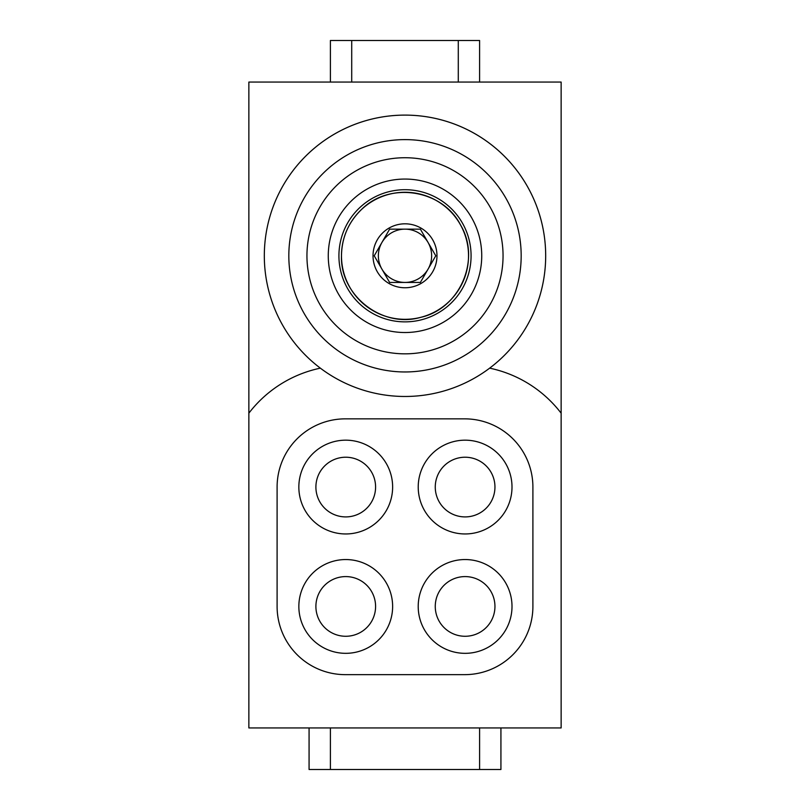 <?xml version="1.0" encoding="UTF-8"?>
<svg xmlns="http://www.w3.org/2000/svg" width="810" height="810" viewBox="0 0 810 810"><rect width="100%" height="100%" fill="white"/><g stroke="black" fill="none" stroke-linecap="round" stroke-linejoin="round"><path stroke-width="1.21" d="M435.77 255.788L420.38 282.437L389.62 282.437L374.23 255.788L389.62 229.149L420.38 229.149L435.77 255.788M436.975 255.788A31.975 31.975 0 0 0 405 223.813A31.975 31.975 0 0 0 373.025 255.788A31.975 31.975 0 0 0 405 287.763A31.975 31.975 0 0 0 436.975 255.788M561.138 413.181L561.138 82.063L248.862 82.063L248.862 413.181A121.5 121.5 0 0 1 320.355 368.155A140.687 140.687 0 0 1 300.996 161.048A140.687 140.687 0 0 1 509.004 161.048A140.687 140.687 0 0 1 489.645 368.155A121.5 121.5 0 0 1 561.138 413.181L561.138 727.937L248.862 727.937L248.862 413.181M309.076 727.937L309.076 769.5L500.924 769.5L500.924 727.937M479.601 82.063L479.601 40.5L330.399 40.5L330.399 82.063M458.288 40.5L458.288 82.063M351.712 82.063L351.712 40.5M330.399 727.937L330.399 769.5M479.601 727.937L479.601 769.5M471.076 255.788A66.076 66.076 0 0 1 371.962 313.014A66.076 66.076 0 0 1 371.962 198.561A66.076 66.076 0 0 1 471.076 255.788M481.737 255.788A76.737 76.737 0 0 1 366.636 322.248A76.737 76.737 0 0 1 366.636 189.338A76.737 76.737 0 0 1 481.737 255.788M405 353.838A98.05 98.05 0 0 0 489.918 206.763A98.05 98.05 0 0 0 320.082 206.763A98.05 98.05 0 0 0 405 353.838M405 371.962A116.174 116.174 0 0 1 304.388 197.701A116.174 116.174 0 0 1 505.612 197.701A116.174 116.174 0 0 1 405 371.962A116.174 116.174 0 0 1 304.388 197.701A116.174 116.174 0 0 1 505.612 197.701A116.174 116.174 0 0 1 405 371.962M405 396.475A140.687 140.687 0 0 1 283.166 185.45A140.687 140.687 0 0 1 526.834 185.45A140.687 140.687 0 0 1 405 396.475M345.313 674.649A68.212 68.212 0 0 1 277.101 606.437L277.101 487.063A68.212 68.212 0 0 1 345.313 418.851L464.687 418.851A68.212 68.212 0 0 1 532.899 487.063L532.899 606.437A68.212 68.212 0 0 1 464.687 674.649L345.313 674.649M505.724 510.513A46.899 46.899 0 0 1 424.501 510.513A46.899 46.899 0 0 1 465.112 440.174A46.899 46.899 0 0 1 505.724 510.513M450.188 512.912A29.838 29.838 0 0 1 450.188 461.224A29.838 29.838 0 0 1 494.95 487.063A29.838 29.838 0 0 1 450.188 512.912M418.213 606.437A46.899 46.899 0 0 1 488.562 565.826A46.899 46.899 0 0 1 488.562 647.048A46.899 46.899 0 0 1 418.213 606.437M465.112 576.588A29.838 29.838 0 0 1 490.951 621.351A29.838 29.838 0 0 1 439.263 621.351A29.838 29.838 0 0 1 465.112 576.588M298.85 606.437A46.899 46.899 0 0 1 369.188 565.826A46.899 46.899 0 0 1 369.188 647.048A46.899 46.899 0 0 1 298.85 606.437M345.738 576.588A29.838 29.838 0 0 1 371.587 621.351A29.838 29.838 0 0 1 319.899 621.351A29.838 29.838 0 0 1 345.738 576.588M360.663 512.912A29.838 29.838 0 0 1 315.9 487.063A29.838 29.838 0 0 1 360.663 461.224A29.838 29.838 0 0 1 360.663 512.912M386.35 463.614A46.899 46.899 0 0 1 345.738 533.962A46.899 46.899 0 0 1 305.127 463.614A46.899 46.899 0 0 1 386.35 463.614M373.025 255.788A31.975 31.975 0 0 1 420.987 228.096A31.975 31.975 0 0 1 420.987 283.48A31.975 31.975 0 0 1 373.025 255.788M405 229.149A26.649 26.649 0 0 0 381.925 269.112A26.649 26.649 0 0 1 405 229.149A26.649 26.649 0 0 1 428.075 269.112A26.649 26.649 0 0 0 431.649 255.788M428.075 269.112A26.649 26.649 0 0 1 381.925 269.112M341.476 255.788A63.524 63.524 0 0 0 436.762 310.807A63.524 63.524 0 0 0 436.762 200.779A63.524 63.524 0 0 0 341.476 255.788C340.048 295.751 382.452 328.637 420.795 317.317C459.857 308.762 481.17 259.514 460.667 225.19C442.665 189.479 389.671 181.086 361.513 209.486C348.462 222.163 341.779 237.593 341.476 255.788"/></g></svg>
